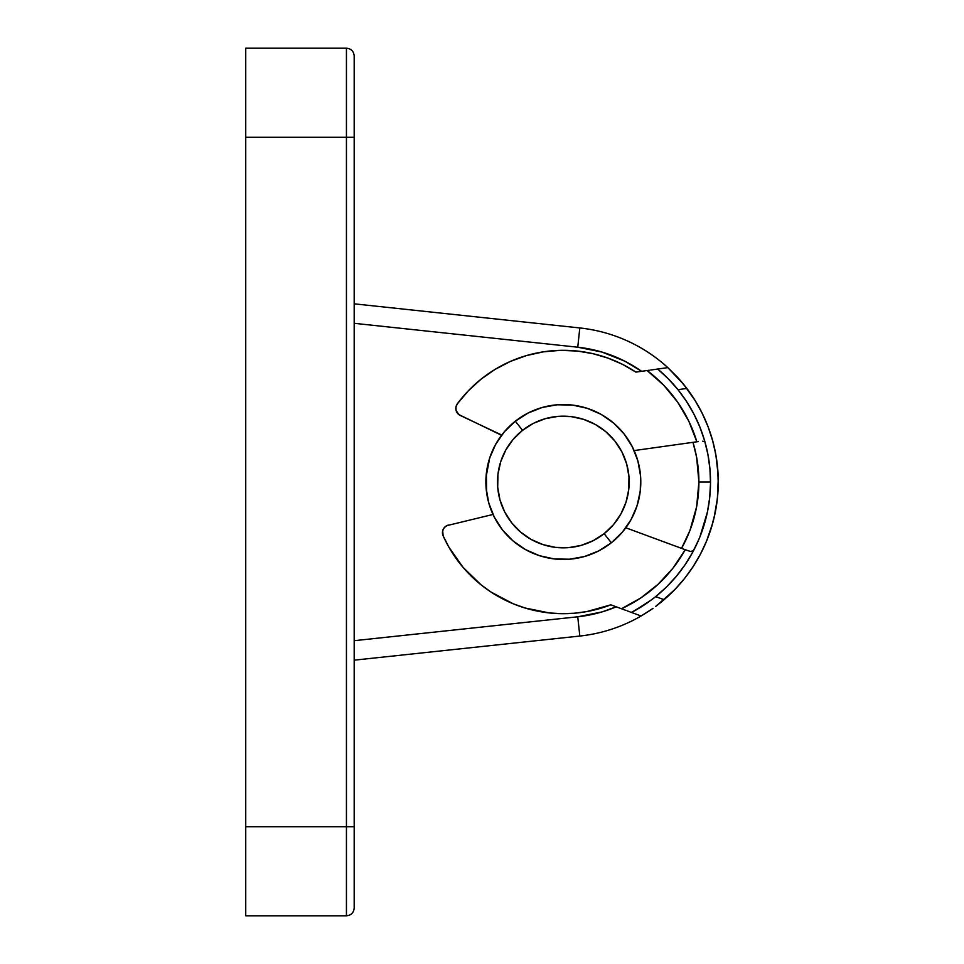 <?xml version="1.0" encoding="UTF-8"?>
<svg xmlns="http://www.w3.org/2000/svg" width="964" height="964" viewBox="0 0 964 964"><rect width="100%" height="100%" fill="white"/><g stroke="black" fill="none" stroke-linecap="round" stroke-linejoin="round"><path stroke-width="1.45" d="M354.186 907.943L354.186 323.314L577.749 347.209A135.562 135.562 0 0 1 641.59 371.309L625.046 361.295L602.042 352.077L577.749 347.209L579.81 327.953L577.749 347.209L354.186 323.314L354.186 56.49M692.971 442.331A135.562 135.562 0 0 1 698.9 482L710.516 482L698.9 482L696.635 506.678L689.923 530.525L681.548 548.359A135.562 135.562 0 0 0 698.9 482L696.635 457.322L692.971 442.331M656.761 369.176L667.847 367.633A154.927 154.927 0 0 0 579.81 327.953A154.927 154.927 0 0 1 667.847 367.633L677.511 377.273L686.826 388.432A154.927 154.927 0 0 1 657.147 605.296M245.736 915.511L245.736 48.513M245.736 826.714L245.736 137.286L346.438 137.286L346.438 826.714L245.736 826.714L245.736 915.8L346.438 915.8L346.438 826.714L245.736 826.714M354.186 55.948C353.716 51.249 351.137 48.67 346.438 48.2L245.736 48.2L245.736 137.286L346.438 137.286L346.438 48.2C351.137 48.67 353.716 51.249 354.186 55.948L354.186 137.286L346.438 137.286L354.186 137.286L354.186 305.094M657.725 369.067A147.179 147.179 0 0 0 657.701 369.043L668.148 378.671L677.969 389.673A147.179 147.179 0 0 1 655.677 596.608L664.063 599.716L656.388 605.874A154.927 154.927 0 0 1 656.376 605.874A154.927 154.927 0 0 0 684.392 578.677L692.959 566.856L700.394 554.252L706.588 540.997L711.516 527.224L715.119 513.041L717.373 498.593A154.927 154.927 0 0 1 717.373 498.605M652.616 608.621A154.927 154.927 0 0 0 652.628 608.609A154.927 154.927 0 0 1 652.616 608.609L649.121 611.007A154.927 154.927 0 0 1 649.109 611.019A154.927 154.927 0 0 0 649.121 611.007L641.096 615.996A154.927 154.927 0 0 1 579.81 636.047L354.186 660.171L579.81 636.047A154.927 154.927 0 0 0 641.096 615.996L630.577 612.116M354.186 303.829L579.81 327.953L354.186 303.829L354.186 305.311L354.186 303.829M354.186 656.267L354.186 657.761L354.186 656.267M354.186 307.733L354.186 304.973L354.186 307.733M638.65 463.889L636.517 456.587L638.65 463.889M346.438 94.677L346.438 826.714L354.186 826.714L354.186 640.686L577.749 616.791L579.81 636.047L577.749 616.791A135.562 135.562 0 0 0 616.225 606.814L602.042 611.923L577.749 616.791L354.186 640.686L354.186 658.219M640.747 478.927L640.072 471.36M481.06 379.177L468.396 390.745L457.334 403.856A131.694 131.694 0 0 1 577.436 351.065L560.301 350.342L543.214 351.86L526.465 355.583L510.342 361.44L495.122 369.357L481.06 379.177A131.694 131.694 0 0 0 457.334 403.856L455.972 406.965L456.056 410.351L458.816 414.568L501.557 435.27M497.267 441.548L493.628 448.224M490.652 455.225L488.374 462.467M486.82 469.914L486.001 477.469L489.64 458.129L486.398 472.963L486.603 492.64M488.025 500.111L490.158 507.413M493.002 514.463L446.85 525.633L444.187 527.73L442.681 530.766L443.127 535.779A131.694 131.694 0 0 0 561.916 613.682L574.399 613.225A131.694 131.694 0 0 0 574.484 613.212M629.408 522.452L633.047 515.776M636.023 508.775L638.301 501.533M639.855 494.086L640.674 486.531M354.186 659.027L354.186 657.761L354.186 659.027M354.186 640.686L354.186 323.314M354.186 908.052C353.716 912.751 351.137 915.33 346.438 915.8C351.137 915.33 353.716 912.751 354.186 908.052L354.186 826.714L346.438 826.714L346.438 912.547L346.438 869.323M637.035 505.871L640.277 491.038L637.035 505.871L630.962 519.789L622.286 532.261L611.345 542.792L604.139 533.67A65.841 65.841 0 0 1 511.667 522.801A65.841 65.841 0 0 1 522.536 430.33L515.33 421.208A77.469 77.469 0 0 0 502.545 530.007A77.469 77.469 0 0 0 611.345 542.792A77.469 77.469 0 0 1 502.545 530.007A77.469 77.469 0 0 1 515.33 421.208L528.115 413.014L542.25 407.459L557.192 404.784L572.375 405.061L587.209 408.302L601.126 414.375L613.598 423.051L624.13 433.993L632.324 446.778L637.879 460.913L640.554 475.854L640.277 491.038L640.554 475.854M489.64 458.129L495.713 444.211L504.389 431.739L515.33 421.208A77.469 77.469 0 0 1 624.13 433.993A77.469 77.469 0 0 1 611.345 542.792L598.56 550.986L584.425 556.541L569.483 559.216L554.3 558.939L539.466 555.698L525.549 549.625L513.077 540.949L502.545 530.007L494.351 517.222L488.796 503.088L486.121 488.146M604.139 533.67L613.441 524.717L620.816 514.125L625.973 502.292L628.733 489.688L628.974 476.782L626.696 464.07L621.985 452.056L615.008 441.199L606.055 431.896L595.463 424.522L583.63 419.364L571.025 416.605L558.12 416.364L545.407 418.641L533.393 423.353L522.536 430.33L513.234 439.283L505.859 449.875L500.702 461.708L497.942 474.312L497.701 487.218L499.979 499.93L504.69 511.944L511.667 522.801L520.62 532.104L531.212 539.479L543.045 544.636L555.65 547.395L568.555 547.636L581.268 545.359L593.282 540.647L604.139 533.67L611.345 542.792A77.469 77.469 0 0 0 624.13 433.993A77.469 77.469 0 0 0 515.33 421.208L522.536 430.33A65.841 65.841 0 0 1 615.008 441.199A65.841 65.841 0 0 1 604.139 533.67M689.079 442.874L634.143 450.574L696.851 441.789L688.826 421.22L677.668 402.181L663.642 385.142L647.109 370.538L635.891 372.104L622.334 364.259L607.923 358.09L592.896 353.668L577.436 351.065A131.694 131.694 0 0 0 543.166 351.86M526.477 355.571A131.694 131.694 0 0 0 495.11 369.369M592.848 353.655A131.694 131.694 0 0 1 592.944 353.68L577.436 351.065A131.694 131.694 0 0 1 635.891 372.104L646.687 370.598M456.478 405.338L455.972 406.965M455.827 408.664L456.056 410.351A7.748 7.748 0 0 1 457.334 403.856A7.748 7.748 0 0 0 460.262 415.46L501.726 435.053M458.804 414.556A7.748 7.748 0 0 0 458.816 414.568L460.262 415.46M697.635 441.681L696.851 441.789A139.431 139.431 0 0 0 647.109 370.538L641.337 371.345M634.143 450.574L696.851 441.789M707.841 454.056L705.178 442.717A147.179 147.179 0 0 0 704.588 440.632M704.551 440.5A147.179 147.179 0 0 0 699.852 426.98A147.179 147.179 0 0 1 704.383 439.946M699.804 426.859A147.179 147.179 0 0 0 693.791 413.857A147.179 147.179 0 0 1 699.804 426.859M693.743 413.761A147.179 147.179 0 0 0 678.005 389.733A147.179 147.179 0 0 1 693.743 413.773M708.034 426.642A154.927 154.927 0 0 1 715.854 454.767A154.927 154.927 0 0 0 686.826 388.432L677.969 389.673A147.179 147.179 0 0 0 659.882 370.899A147.179 147.179 0 0 1 677.969 389.673L686.464 401.361L693.767 413.809L699.828 426.919L704.564 440.56L707.95 454.61L709.938 468.914L710.516 483.338L709.673 497.761L707.419 512.029L699.972 536.707M708.492 457.635L707.95 454.61M692.538 552.493A147.179 147.179 0 0 0 693.562 550.589L698.671 539.852M698.804 539.563L692.501 552.553L684.97 564.88L676.258 576.4A147.179 147.179 0 0 1 655.725 596.571A147.179 147.179 0 0 0 676.234 576.436L666.461 587.016L655.677 596.608A147.179 147.179 0 0 0 655.677 596.608L651.664 599.729A147.179 147.179 0 0 0 651.664 599.729L633.987 611.116A147.179 147.179 0 0 0 647.639 602.645L631.492 612.453A147.179 147.179 0 0 0 631.516 612.441M676.294 576.364A147.179 147.179 0 0 0 684.934 564.928A147.179 147.179 0 0 1 676.294 576.364M685.006 564.82A147.179 147.179 0 0 0 692.477 552.613A147.179 147.179 0 0 1 685.006 564.82M693.634 550.444L692.465 551.529L690.622 551.516L685.958 549.986M625.949 610.405L621.455 608.754L640.723 597.993L658.051 584.329L673.017 568.097L685.223 549.721L625.829 527.79L682.488 548.709M586.739 611.598A131.694 131.694 0 0 0 610.827 604.826A131.694 131.694 0 0 1 443.127 535.779L448.766 546.937L463.082 567.386L481 584.774L491.122 592.125L513.197 603.777L524.97 607.971L549.444 612.959L561.916 613.682M623.6 609.537L621.455 608.754A139.431 139.431 0 0 0 685.223 549.721L625.829 527.79M656.171 606.031L674.728 589.691L684.38 578.701A154.927 154.927 0 0 1 656.376 605.874L664.063 599.716L655.677 596.608L647.639 602.645A147.179 147.179 0 0 1 631.492 612.453L641.096 615.996L652.628 608.609M692.935 566.904A154.927 154.927 0 0 0 706.564 541.081A154.927 154.927 0 0 1 692.935 566.904M718.24 479.072L717.373 498.593L718.252 483.988L717.746 469.372L715.866 454.863L712.625 440.596L708.058 426.691L702.202 413.291L695.092 400.506L683.729 384.491L667.847 367.633L651.893 369.863M650.664 370.031L657.701 369.043L668.148 378.671L677.969 389.673L686.826 388.432M574.399 613.225L586.799 611.586L610.827 604.826L621.455 608.754M442.681 530.766L443.271 529.164A7.748 7.748 0 0 0 443.127 535.779A7.748 7.748 0 0 1 448.465 525.067A7.748 7.748 0 0 0 448.453 525.067L446.85 525.633A7.748 7.748 0 0 0 446.838 525.633M442.452 532.453L442.609 534.152M705.262 520.982L706.491 516.198M710.492 479.072L710.311 474.131M715.866 454.863L718.072 474.204M717.373 498.593L714.059 517.849M712.866 522.56L706.588 540.997M705.708 444.669L708.179 455.839M685.247 549.733L690.622 551.516L693.562 550.589M699.286 538.394L694.49 548.781M629.709 611.803L627.347 610.923M615.972 606.73L610.827 604.826M685.573 549.841L686.621 550.239M698.322 441.584L697.213 441.741M646.699 370.586L649.375 370.212M653.363 369.658L655.821 369.308M677.511 377.273A154.927 154.927 0 0 1 702.202 413.303M704.31 441.56L702.515 441.187M647.109 370.538L648.905 370.284M633.987 611.116L631.215 612.357M667.847 367.633L657.701 369.043M631.492 612.453L641.096 615.996M664.726 364.862L667.534 367.344L664.726 364.862M677.294 377.032L667.534 367.344M680.62 380.768L688.248 390.348M692.453 396.373L696.333 402.542M699.96 408.941L703.238 415.436M706.238 422.148L708.889 428.932M711.251 435.897L713.252 442.898M707.6 538.49L706.371 541.539M702.599 549.878L699.261 556.349M695.586 562.711L691.646 568.832M687.38 574.821L682.886 580.545M678.066 586.112L673.053 591.39M711.866 526.067L714.613 515.415M716.614 504.606L717.831 493.676M718.264 482.687L717.927 471.697M716.806 460.756L714.457 447.85M653.038 608.32L652.062 609.007M664.039 599.741L655.604 606.452M660.352 361.211L662.449 362.922"/></g></svg>
